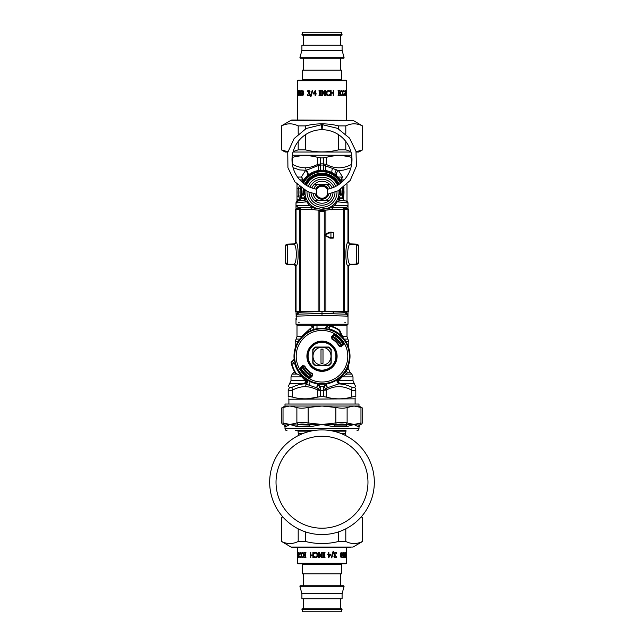 <?xml version="1.0" encoding="UTF-8"?>
<svg xmlns="http://www.w3.org/2000/svg" width="644" height="644" viewBox="0 0 644 644"><rect width="100%" height="100%" fill="white"/><g stroke="black" fill="none" stroke-linecap="round" stroke-linejoin="round"><path stroke-width="0.97" d="M299.259 322.233L298.47 322.233M344.741 322.233L345.53 322.233M296.28 319.488L295.999 311.237M297.496 314.224L295.999 316.164L299.001 312.292L322 311.454L322 315.327L295.999 316.164L297.496 314.224L322 313.387L333.697 313.789L333.029 311.857L322 311.454M322 315.327L348.002 316.164L346.504 314.224L348.002 316.164A1.996 1.996 0 0 0 346.504 314.224L344.999 312.292L333.029 311.857M346.247 209.219L346.247 208.286L348.002 208.286L348.002 205.299A1.996 1.996 0 0 1 346.07 207.296L329.326 207.883A1.996 1.578 -92 0 0 328.448 208.262L329.881 208.994A4.001 1.441 -118.6 0 0 330.082 209.719M329.881 208.994L331.7 209.767L332.554 207.771L330.903 207.827M333.906 204.365L334.405 205.734L337.255 201.781L348.002 202.997L348.002 205.299L334.405 205.734L329.012 207.859A1.996 1.715 67.8 0 0 328.424 207.972L328.448 208.262M330.622 207.376A1.996 0.491 61.4 0 0 330.147 207.151L331.547 206.297M329.181 207.642L328.673 207.867M331.757 206.152L333.664 204.599M333.954 204.317L336.699 200.775L337.255 201.781L339.782 200.22A1.996 1.996 97 0 1 338.132 197.603L338.889 198.296L342.833 198.827M305.055 190.849L304.515 190.35L303.888 190.793L303.888 193.401L305.055 190.849A1.996 0.636 4.7 0 1 304.572 191.212L304.515 190.35A17.589 17.589 0 0 1 304.548 190.052M305.626 196.806A4.001 1.393 -15.6 0 1 305.014 197.885A19.207 13.162 94 0 0 305.111 198.296L303.743 200.276L304.218 200.22A1.996 1.996 147.6 0 0 305.868 197.603L305.602 196.726M305.433 196.05L305.103 194.134M305.095 193.997L304.998 192.226A4.001 3.743 -0 0 1 303.622 195.06L304.572 191.212M298.027 200.984L299.243 200.831L300.998 198.843L305.111 198.296L305.884 197.644M306.351 198.859L306.955 200.147M297.753 201.017L295.999 202.997L297.753 201.017L304.218 200.22L306.745 201.781L307.309 200.775L310.046 204.317L309.595 205.734L314.675 207.883A1.996 1.578 -88 0 1 315.552 208.262L315.576 207.972A1.996 1.715 112.2 0 0 314.988 207.859M310.191 204.462L310.923 205.13M312.831 206.547L315.262 207.835M328.424 207.972L321.251 209.211M320.736 209.179L315.971 208.125M337.689 198.771L336.699 200.775M338.374 196.806L338.132 197.603A1.996 1.996 0 0 0 339.782 200.22L340.257 200.276L338.889 198.296A19.215 13.17 -94 0 0 338.986 197.885L343.002 197.885L341.827 195.06L340.378 195.06L338.986 197.885A4.001 1.393 -164.4 0 1 338.374 196.806L338.454 196.517M338.945 190.89A4.001 3.985 175.5 0 0 340.113 193.401L340.378 195.06A4.001 3.743 180 0 1 339.002 192.226L339.002 192.306M338.929 193.82L338.623 195.784M341.819 195.06L340.113 193.401L339.428 191.212A1.996 0.636 -4.7 0 1 338.945 190.849L339.485 190.35A17.589 17.589 0 0 0 339.452 190.052M306.745 201.781L309.595 205.734L295.999 205.299L295.999 202.997A1.996 1.996 0 0 1 297.705 201.017A1.996 1.996 0 0 0 295.999 202.997L306.745 201.781M295.999 209.219L295.999 208.286L297.753 208.286L297.931 207.296L295.999 205.299L297.931 207.296L314.675 207.883M294.34 264.434L294.686 264.652A1.996 1.996 0 0 0 294.067 264.531L294.686 264.66A1.996 1.996 0 0 0 294.067 264.531L294.686 264.652M295.999 313.177L297.753 313.177L297.753 311.245M296.763 314.594L296.312 315.093M297.85 314.103L297.753 313.177L298.808 313.137M311.446 207.771L312.3 209.767L315.552 208.262M318.651 210.371L325.349 210.371A39.002 39.002 0 0 0 318.651 210.371M346.15 314.103L346.247 313.177L345.192 313.137M339.428 191.212L339.485 190.35L340.113 190.793L340.113 193.401L338.945 190.849M305.055 190.89A4.001 3.985 4.5 0 1 303.888 193.401L302.181 195.06M285.582 263.138L285.397 262.309L287.329 264.298L286.652 264.088M285.397 262.341L285.397 246.217A1.996 1.996 -0 0 1 287.401 244.213L293.962 244.229A1.996 1.996 91.6 0 0 295.958 242.233L293.439 244.213M285.582 245.324L285.397 246.153L287.329 244.165L286.266 244.511M285.461 245.654L285.397 246.145M294.622 243.834A1.996 1.996 0 0 1 294.067 243.931L287.321 244.165L294.622 243.834A1.996 1.996 0 0 1 294.067 243.931L294.308 244.02M295.999 208.286L295.999 205.299M303.888 190.793L303.63 193.643M300.998 198.843L300.998 197.885L305.014 197.885L303.622 195.06L302.173 195.06L302.535 194.697M303.743 200.276L302.197 200.469M301.972 198.714L303.413 198.521M304.218 200.22A1.996 1.996 83 0 0 305.868 197.603M341.457 194.641A4.001 3.961 1.4 0 1 340.998 192.693A18.998 18.998 0 0 1 340.974 193.216A18.998 18.998 0 0 0 340.998 192.693L340.765 189.256A18.998 18.998 0 0 1 340.958 190.898A18.998 18.998 0 0 0 340.765 189.256A18.998 18.998 0 0 1 340.998 192.693L340.37 191.002L340.37 193.643M340.225 189.594A18.418 18.418 0 0 1 340.37 191.002L340.113 190.793M343.236 208.39L346.247 208.286L346.07 207.296A1.996 1.996 0 0 0 348.002 205.299A1.996 1.996 0 0 1 346.07 207.296M340.257 200.276L341.803 200.469M339.782 200.22L346.247 201.017L348.002 202.997A1.996 1.996 0 0 0 346.295 201.017A1.996 1.996 0 0 1 348.002 202.997L346.247 201.017M348.002 208.286L348.002 209.219M349.418 244.132L357.734 244.511M349.378 243.826L356.679 244.165L358.603 246.233A1.996 1.996 180 0 0 356.599 244.229L356.599 264.233A1.996 1.996 180 0 0 358.603 262.229L358.603 246.233A1.996 1.996 180 0 0 356.599 244.229L350.038 244.229L348.042 242.233A12.035 0.628 90 0 0 347.961 242.321C345.16 243.464 345.16 265.038 347.961 266.141A12.035 0.628 90 0 0 348.042 266.23L350.328 264.233M358.418 245.324L358.603 246.217A1.996 1.996 180 0 0 356.599 244.213L356.599 244.229M358.418 263.138L358.603 262.309L356.679 264.298L349.314 264.652A1.996 1.996 0 0 1 349.934 264.531L357.734 263.951M349.314 264.652A1.996 1.996 0 0 1 349.934 264.531L349.66 264.434M348.002 311.237L348.002 313.177L346.247 313.177L346.247 311.245M348.002 324.23L347.003 325.236L296.997 325.236L295.999 324.23L348.002 324.23L348.002 313.177M287.321 264.298L286.266 263.951M285.461 262.808L285.783 262.245M287.329 264.298L294.067 264.531L287.329 264.298M303.775 189.594A18.418 18.418 0 0 0 303.63 191.002L303.115 192.226A4.001 3.526 -137.6 0 1 302.374 194.858M303.115 192.226L303.002 192.693A4.001 3.961 178.6 0 1 302.543 194.641M340.885 192.226A4.001 3.526 -42.4 0 0 341.626 194.858M345.973 200.984L344.757 200.831L343.002 198.843L343.002 197.885M358.603 246.121L358.539 245.654M358.603 262.341L358.539 262.808M303.002 192.693A18.998 18.998 0 0 1 303.235 189.256L303.002 192.693A18.998 18.998 0 0 0 303.042 193.546A18.998 18.998 0 0 1 303.002 192.693L302.543 194.689M304.749 184.256A18.998 18.998 0 0 1 339.251 184.256L332.24 176.223L322 173.228L311.76 176.223L304.749 184.256M300.998 198.787A22.001 22.001 0 0 1 300.547 187.364L300.523 187.476M302.334 182.373A22.001 22.001 0 0 1 341.666 182.373M343.952 190.809L343.453 187.364A22.001 22.001 0 0 1 343.002 198.787M343.333 197.611L343.445 197.136M342.479 181.64L341.731 179.885A4.001 2.085 151.7 0 0 341.36 181.785L341.231 181.552M340.837 180.867L338.977 178.243M349.451 168.301L343.703 170.056L338.527 170.596A4.001 3.099 133.7 0 0 337.198 176.319L332.546 172.922L329.704 171.618M327.691 170.982L323.401 170.209L319.835 170.338M318.635 170.491L315.729 171.143M311.777 172.753L305.787 177.358M305.055 178.203L302.64 181.785A4.001 3.59 28.3 0 0 301.352 177.06L305.473 170.604A4.001 3.099 46.3 0 1 306.802 176.319L307.373 175.796A4.001 2.874 48.3 0 0 306.206 170.29L299.605 169.911L293.076 167.665M299.999 192.443L299.999 192.443A21.904 21.799 -90 0 0 300.305 195.865L300.329 196.018M300.193 195.148L300.265 195.631M300.378 196.291L300.925 198.529M299.219 186.285L298.502 188.265L300.305 188.595A21.904 21.799 -90 0 0 299.999 192.041M330.219 188.563A9 9 0 0 0 326.122 184.232L314.449 184.232A10.996 10.996 0 0 0 311.865 187.951M311.02 192.95A10.996 10.996 0 0 0 329.551 200.228A10.996 10.996 0 0 0 332.98 192.95M329.551 200.228L314.449 200.228M332.135 187.951A10.996 10.996 0 0 0 314.449 184.232M326.122 184.232L329.551 184.232M322.588 209.219A17.002 17.002 0 0 0 338.897 190.366A17.002 17.002 0 0 1 322.588 209.219A17.002 17.002 0 0 1 305.103 190.366A17.002 17.002 0 0 0 322.588 209.219M337.553 185.367A17.002 17.002 0 0 0 306.447 185.367A17.002 17.002 0 0 1 337.553 185.367M331 356.237A9 9 0 0 1 322 365.237L315.673 365.237A10.996 10.996 0 0 1 313 362.556L313 356.237A9 9 0 0 1 322 347.237A9 9 0 0 1 331 356.237L331 362.556A10.996 10.996 0 0 1 328.327 365.237L322 365.237A9 9 0 0 1 313 356.237L313 349.909A10.996 10.996 0 0 1 315.673 347.237L328.327 347.237A10.996 10.996 0 0 1 331 349.909L331 356.237M322.998 363.321L322.998 349.145L321.002 349.145L321.002 363.321L322.998 363.321M295.564 373.359A31.5 31.5 0 0 1 291.265 363.16A0.998 0.741 -12.7 0 1 291.587 362.435L294.179 359.223L292.167 361.437L294.791 363.844L291.909 363.812A31.033 31.033 0 0 0 295.958 373.109A1.996 1.071 -65 0 0 296.393 374.084A1.996 1.996 0 0 1 295.564 373.359L301.778 375.975L302.117 375.645L304.065 377.738A27.998 27.998 0 0 0 343.502 338.301L343.767 338.889A1.996 1.988 -25 0 1 343.518 338.486L341.739 336.015A28.256 28.256 0 0 0 329.615 329.02L329.487 329.47L324.987 328.416L328.207 325.824A0.998 0.741 -77.3 0 1 328.923 325.502L329.575 326.138L329.615 329.02L327.2 326.428L328.923 325.502A31.5 31.5 0 0 1 339.13 329.792L338.873 330.187A1.996 1.071 155 0 1 339.855 330.63A1.996 1.996 0 0 0 339.13 329.792M328.207 325.824L329.575 326.138A31.033 31.033 0 0 1 338.873 330.187L341.739 336.015L341.409 336.353L343.767 338.889M343.115 343.606A24.601 24.601 0 0 0 343.027 343.461A24.601 24.601 0 0 0 342.737 342.994M341.264 346.375L339.686 346.166L341.264 346.375L342.045 344.951A720.934 25.156 -45 0 0 342.761 344.186L342.689 342.922A24.601 24.601 0 0 0 334.791 335.218M339.686 346.166A20.35 20.35 0 0 0 332.071 338.551L331.708 336.997L333.962 334.743L334.043 335.476A720.934 25.156 -45 0 0 333.278 336.192A16732.633 583.955 -45 0 0 332.9 335.983L331.853 336.973L331.427 336.707L333.681 334.461L335.395 334.252A25.744 25.744 0 0 1 343.985 342.841L343.638 343.051A25.341 25.341 0 0 0 335.186 334.59L335.315 335.548L334.775 335.21A24.601 24.601 0 0 0 334.63 335.122M309.957 376.99L308.685 376.917L308.605 378.213A25.744 25.744 0 0 1 300.015 369.632L300.362 369.423A25.341 25.341 0 0 0 308.814 377.875L310.038 377.73L309.957 376.99A720.934 25.156 135 0 0 310.722 376.281A16732.633 583.955 135 0 0 311.1 376.49L312.099 375.541A21.703 21.703 0 0 1 302.688 366.138L301.956 367.515A720.934 25.156 135 0 0 301.239 368.279L301.312 369.551A24.601 24.601 0 0 0 301.312 369.551A24.601 24.601 0 0 0 309.209 377.247M292.191 361.437L292.135 361.437A0.998 0.998 0 0 0 291.16 362.636A31.5 31.5 0 0 0 291.265 363.16L292.135 361.437A0.998 0.998 0 0 0 291.16 362.636A31.5 31.5 0 0 0 291.265 363.16L291.909 363.812L291.587 362.435M328.899 347.036L315.101 347.036A11.503 11.503 0 0 0 312.799 349.33L312.799 363.136A11.503 11.503 0 0 0 315.101 365.438L328.899 365.438A11.503 11.503 0 0 0 331.201 363.136L331.201 349.33A11.503 11.503 0 0 0 328.899 347.036M334.727 349.281A14.498 14.498 0 0 0 309.619 348.686A14.498 14.498 0 0 0 321.654 370.727A14.498 14.498 0 0 0 334.727 349.281A14.498 14.498 0 0 0 309.619 348.686A14.498 14.498 0 0 0 321.654 370.727A14.498 14.498 0 0 0 334.727 349.281M294.155 359.223A27.998 27.998 0 0 1 324.987 328.392L327.2 326.371A0.998 0.998 0 0 1 328.4 325.389L328.4 325.389A31.5 31.5 0 0 1 328.923 325.502A31.5 31.5 0 0 0 328.4 325.389A0.998 0.998 0 0 0 327.2 326.371L328.4 325.389M294.179 359.223L295.242 363.723L294.791 363.844A28.256 28.256 0 0 0 301.778 375.975L304.25 377.754A1.996 1.988 -65 0 1 304.652 377.996M300.007 375.774L303.622 377.456A2.021 2.021 32.1 0 1 304.065 377.738M343.518 338.486L339.855 330.63M343.502 338.301A2.021 2.021 57.9 0 1 343.22 337.858M334.043 335.476L334.775 335.21M302.688 366.138L300.507 368.191L300.362 369.423L301.312 369.551M312.099 375.541L312.268 373.544A19.859 19.859 0 0 1 304.684 365.961L304.338 366.162A20.262 20.262 0 0 0 312.074 373.898L312.573 375.758L312.268 373.544M302.736 366.09L304.314 366.299L302.479 365.655L300.225 367.909L301.239 368.279M304.314 366.299A20.35 20.35 0 0 0 311.929 373.923M312.573 375.758L310.319 378.012L312.147 375.492M342.761 344.186L343.775 344.556L341.24 346.528L343.494 344.274L343.638 343.051L342.689 342.922M331.853 336.973L332.071 338.551M341.521 346.81L339.662 346.311A20.262 20.262 0 0 0 331.926 338.575L331.427 336.707M332.151 326.411L333.97 325.236M343.598 200.268L343.977 186.953M311.342 376.281A22.701 22.701 0 0 1 301.956 366.887M332.658 336.192A22.701 22.701 0 0 1 342.045 345.578M341.312 346.327A21.703 21.703 0 0 0 331.902 336.925M309.78 377.118A24.198 24.198 0 0 1 301.11 368.457M334.22 335.347A24.198 24.198 0 0 1 342.89 344.017M348.798 364.343L348.798 369.374L349.974 372.208L347.301 372.208A4.001 3.8 25.3 0 1 346.11 370.477M346.303 370.139A4.001 3.614 90 0 0 347.301 372.208L346.569 374.059L342.238 376.893L353.001 376.893L353.001 380.58L354.176 383.405L339.348 383.405A4.001 3.107 52.2 0 1 337.4 379.622M341.795 376.04L342.238 376.893L338.712 380.58A4.001 1.803 52.2 0 1 338.124 379.123M342.447 384.186L338.8 383.864L327.353 387.769L324.978 384.709M324.616 385.579L324.512 385.716C324.021 386.513 324.487 387.672 325.912 389.193L327.353 387.769L326.202 383.446M325.26 384.041L324.995 384.5A1.996 1.996 0 0 1 323.401 386.36L323.401 396.551A65.39 65.39 0 0 1 320.599 396.551L320.599 390.546L317.701 390.055A4.001 1.835 -63.1 0 1 318.088 389.193L316.655 387.769L317.798 383.446M341.36 181.785A4.001 3.59 151.7 0 1 342.648 177.06L338.527 170.604L323.401 165.122L323.401 163.922L326.299 164.405C334.695 168.945 343.099 168.945 351.503 164.405A4.001 1.835 -116.9 0 1 351.592 164.647M296.997 184.208L296.997 200.405L299.854 200.654M310.022 381.546A4.001 2.31 -61.4 0 1 308.806 385.096L316.647 387.769L319.022 384.685L318.74 384.041M323.401 173.872L323.401 173.284M353.001 380.58L338.712 380.58A4.001 2.157 90 0 0 339.348 383.405A39.3 15.166 170.7 0 1 338.8 383.864C342.809 383.88 347.156 384.999 351.849 387.229L354.345 387.229C354.723 382.689 354.723 382.689 354.345 387.229A4.001 3.663 180 0 1 355.802 390.055C355.705 390.771 354.272 390.771 351.503 390.055A4.001 1.835 -63.1 0 0 351.849 387.229M326.395 170.676A4.001 1.691 101.5 0 1 325.743 165.58A4.001 1.835 -63.1 0 0 326.299 164.405L326.299 157.361L323.401 157.836L323.401 170.209L320.599 170.209L320.599 157.909L323.401 157.909M336.852 379.976A4.001 3.043 -126.4 0 0 338.8 383.864M345.136 372.007L346.569 374.059L351.825 374.059L346.569 374.059M319.062 384.895L318.933 384.066A1.996 1.996 0 0 1 319.005 384.5L319.005 384.5A1.996 1.996 0 0 0 320.599 386.36L320.599 390.546L326.299 390.055A4.001 1.835 -116.9 0 0 325.912 389.193L323.401 390.425M319.424 385.635L319.488 385.716C319.979 386.513 319.513 387.672 318.088 389.193L320.599 390.425M324.978 384.685L324.995 384.5A1.996 1.996 0 0 1 325.067 384.066L324.995 384.5L325.067 384.066M329.833 325.236L330.187 325.816M326.999 326.186L327.241 325.236A1.996 1.996 0 0 0 326.999 326.186L326.999 326.122M317.605 170.676A4.001 1.691 78.5 0 0 318.257 165.58L306.206 170.29A4.001 1.996 -91.6 0 1 305.707 167.762C309.305 167.73 313.306 166.611 317.701 164.405L320.599 163.922L320.599 165.122L318.257 165.58A4.001 1.835 -116.9 0 1 317.701 164.405L317.701 157.361C309.305 155.067 300.901 155.067 292.497 157.361L292.086 157.466M296.997 184.667L297.439 184.651M300.354 200.316L300.128 199.906L300.651 199.978M296.997 199.793L300.128 199.906L298.502 196.195L300.305 195.865M308.806 385.096L305.2 383.864A39.284 15.158 -170.7 0 1 304.652 383.405A4.001 3.107 127.8 0 0 306.6 379.622M355.802 390.055C355.802 385.523 355.802 385.523 355.802 390.055L355.802 397.098L355.802 390.055M354.176 383.405L355.802 386.827M323.401 396.632L326.299 397.098L323.401 396.551A65.39 65.39 180 0 1 320.599 396.551L317.701 397.098C309.305 399.401 300.901 399.401 292.497 397.098C289.736 396.406 288.311 396.406 288.198 397.098L288.198 390.055L288.198 397.098C288.198 399.401 288.198 399.401 288.198 397.098C288.198 399.401 288.198 399.401 288.198 397.098M292.497 397.098L292.497 390.055C289.728 390.771 288.295 390.771 288.198 390.055C288.198 385.523 288.198 385.523 288.198 390.055L289.655 387.229C289.277 382.689 289.277 382.689 289.655 387.229L292.151 387.229C296.844 384.999 301.191 383.88 305.2 383.864A4.001 3.043 -53.6 0 0 307.148 379.976M288.898 404.038L288.898 399.232L355.802 398.829M351.64 164.373L351.503 157.361C343.099 155.043 334.695 155.043 326.299 157.361L323.401 157.836M320.599 157.909L317.629 157.345M292.336 155.228L351.664 155.228M317.001 326.186L316.961 328.69A1.996 1.996 0 0 0 317.001 328.295L317.001 326.186A1.996 1.996 0 0 0 316.759 325.236L317.001 326.13M323.401 386.513L320.599 386.513M314.192 329.342L313.234 327.16L310.014 328.746L301.561 336.579A4.001 2.689 -140.3 0 1 301.69 336.957M314.167 325.236L313.234 327.16L310.014 325.22M301.907 376.659L300.128 375.83M305.876 379.123L305.288 380.58L301.762 376.893L290.999 376.893L292.175 374.059L296.345 374.059M307.904 380.427A4.001 2.785 -55.8 0 1 306.198 384.202A4.001 1.996 -88.4 0 0 305.707 386.698C301.746 386.513 297.343 387.632 292.497 390.055A4.001 1.835 -116.9 0 1 292.151 387.229M351.503 397.098L351.503 390.055C343.099 385.523 334.703 385.523 326.299 390.055L326.299 397.098C334.695 399.425 343.099 399.425 351.503 397.098C354.264 396.406 355.689 396.406 355.802 397.098C355.802 399.401 355.802 399.401 355.802 397.098C355.802 399.401 355.802 399.401 355.802 397.098M317.532 397.147L307.607 398.757M320.599 396.632L317.701 397.098L317.701 390.055C313.306 387.857 309.305 386.738 305.707 386.698M351.914 157.466L351.503 157.361M300.37 155.888L304.427 155.639M320.599 157.836L317.701 157.361M302.64 181.785A4.001 2.085 28.3 0 0 302.269 179.885L301.521 181.64M320.599 173.872L320.599 173.284M313.966 209.727L295.443 209.219L295.443 242.216M330.01 209.727L348.557 209.219L332.908 209.26L325.574 210.161L324.246 211.127A38.197 38.197 180 0 0 324.246 211.119L324.246 211.127A4.999 4.999 -0 0 1 319.754 211.119L319.754 211.119A38.197 38.197 180 0 0 319.738 211.127L319.73 311.269L348.557 311.221L348.557 266.214M295.958 266.23A12.035 0.628 -90 0 0 296.039 266.141L294.034 264.161A10.038 0.628 -90 0 1 293.962 264.233L287.401 264.233L293.962 264.233A1.996 1.996 -88.4 0 1 295.958 266.23L293.672 264.233M315.834 209.944L311.092 209.268L295.443 209.219M328.174 209.944L325.574 210.161L324.27 211.127L319.73 211.127L318.426 210.161L315.995 209.968M318.426 210.161L319.754 211.127M294.034 264.161C297.061 263.235 297.061 245.259 294.034 244.309A10.038 0.628 -90 0 0 293.962 244.229L287.401 244.213M299.484 209.252L299.484 311.253L296.039 311.237L296.039 266.141C298.84 265.038 298.84 243.464 296.039 242.321A12.035 0.628 -90 0 0 295.958 242.233M348.042 266.23L350.038 264.233A10.038 0.628 90 0 1 349.966 264.161C346.939 263.235 346.939 245.259 349.966 244.309L347.961 242.321L347.961 209.236M287.401 244.229A1.996 1.996 -0 0 0 285.397 246.233L285.397 262.229A1.996 1.996 -0 0 0 287.401 264.233A1.996 1.996 -0 0 1 285.397 262.229C286.242 264.072 286.91 264.74 287.401 264.233L287.401 244.229A1.996 1.996 -0 0 0 285.397 246.233L285.397 246.217M299.484 311.253L319.73 311.269M295.443 266.214L295.443 311.221L296.039 311.237M348.557 209.219L348.557 242.216L350.561 244.213L350.038 244.229A10.038 0.628 90 0 0 349.966 244.309M330.96 232.548L331.362 232.146L330.332 232.154L330.187 232.556L330.96 232.548L331.346 232.154L330.332 232.154L328.327 232.693L330.243 232.154L330.388 232.556L324.761 235.157L330.388 237.757M328.537 233.039L324.657 234.81L324.657 235.503L324.657 234.81L328.327 232.693L330.243 232.154L333.359 232.556L331.362 232.146M325.574 210.161L328.013 209.96M350.561 244.213L356.599 244.213M358.603 251.152L358.603 260.635M330.863 232.154L333.359 232.548L333.359 237.749L330.936 237.757L330.936 232.556L330.388 232.556M332.964 238.151L333.359 237.749C332.417 238.264 334.663 238.159 330.863 238.159L332.964 238.151M328.327 237.62L330.332 238.159L324.657 235.503L328.537 237.274M316.486 194.279L307.381 191.518L294.896 181.858L287.924 167.698L287.763 152.443L294.107 138.573L306.23 128.47L321.565 124.719L321.871 129.71A30.002 30.002 0 0 0 316.784 189.256L316.711 195.06A5.997 5.997 0 0 0 327.289 195.06L327.651 194.255A5.997 5.997 0 0 1 327.289 195.06L327.289 189.4A5.997 5.997 0 0 0 316.711 189.4M327.289 189.4L327.216 189.256A30.002 30.002 0 0 0 322.129 129.71L322.435 124.719L337.512 128.333L349.539 138.114L355.987 151.34L356.422 166.047L350.135 180.529L338.132 190.777L327.514 194.279M316.349 194.255L316.711 195.06A5.997 5.997 0 0 1 316.349 194.255A5.997 5.997 0 0 0 316.711 195.06M318.643 186.084A7.003 7.003 0 0 0 315.761 189.062A7.003 7.003 0 0 1 328.239 189.062A7.003 7.003 0 0 0 318.643 186.084M315.246 194.053A7.003 7.003 0 0 0 328.754 194.053A7.003 7.003 0 0 1 315.246 194.053M319.126 186.961A5.997 5.997 0 0 0 316.8 189.231A5.997 5.997 0 0 1 327.2 189.231A5.997 5.997 0 0 0 319.126 186.961M316.8 195.229A5.997 5.997 0 0 0 321.235 198.183A5.997 5.997 0 0 1 316.8 195.229M291.048 547.062A2.029 2.029 0 0 0 292.062 547.336L352.952 547.062L291.048 547.062L281.573 541.467C287.111 544.22 292.658 544.22 298.196 541.467L305.377 541.467C316.462 544.22 327.538 544.22 338.623 541.467L345.804 541.467C351.342 544.22 356.889 544.22 362.427 541.467L362.644 517.526L361.147 516.963M350.956 547.336L293.044 547.336M282.684 516.762L281.356 517.526L281.573 541.467M282.853 516.963L281.573 517.526M338.623 541.467L338.623 531.847M345.804 528.837L345.804 541.467M305.377 531.847L305.377 541.467M298.196 541.467L298.196 528.837M362.427 541.467L362.427 517.526M291.048 120.307L352.952 120.307L292.062 120.034A2.029 2.029 0 0 0 291.048 120.307L281.356 125.902L281.356 149.843L287.908 151.775M352.952 120.307L362.427 125.902C356.889 123.149 351.342 123.149 345.804 125.902L338.623 125.902C327.538 123.149 316.462 123.149 305.377 125.902L298.196 125.902C292.658 123.149 287.111 123.149 281.573 125.902L281.356 125.902M356.092 151.775L362.644 149.843L358.829 152.04L356.148 152.04M351.004 152.04L292.996 152.04M287.852 152.04L285.171 152.04L281.356 149.843M293.125 151.565L298.196 149.843L305.377 149.843C316.462 152.596 327.538 152.596 338.623 149.843L345.804 149.843L350.875 151.565M281.573 125.902L281.573 149.843M298.196 149.843L298.196 141.455M298.196 134.057L298.196 125.902M305.377 125.902L305.377 128.913M305.377 134.741L305.377 149.843M362.427 149.843L362.427 125.902M345.804 125.902L345.804 134.057M345.804 141.455L345.804 149.843M338.623 149.843L338.623 134.741M338.623 128.913L338.623 125.902M333.351 431.158L345.997 431.158L345.498 433.34L340.62 433.34M298.502 435.489L298.003 431.158L310.649 431.158M322 429.91A52.325 52.325 0 0 0 269.675 482.235A52.325 52.325 0 0 0 322 534.56A52.325 52.325 0 0 0 374.325 482.235A52.325 52.325 0 0 0 322 429.91M295.234 430.635L298.003 430.635L298.003 431.158M283.03 407.483L283.03 422.955C280.72 422.134 280.72 422.134 283.03 422.955L283.771 424.686L284.704 425.056L289.953 424.485L297.029 425.056L297.689 426.787L289.953 424.485L296.884 422.955C299.484 422.134 303.235 422.134 308.146 422.955L307.776 424.686C303.533 423.865 300.273 423.865 297.995 424.686L296.884 422.955L296.884 407.483L289.953 406.034A64.11 32.055 -90 0 0 289.518 406.042L285.002 406.034L285.002 404.038L358.998 404.038L358.998 406.034L289.526 406.034L283.03 407.483C280.72 408.409 280.72 408.409 283.03 407.483L283.006 422.947M296.884 407.483C299.484 408.409 303.235 408.409 308.146 407.483L308.146 422.955L322 424.485L309.997 426.787L297.689 426.787M307.776 424.686L322 424.485L335.854 422.955L335.854 407.483C340.765 408.409 344.516 408.409 347.116 407.483L347.116 422.955L346.005 424.686C343.727 423.865 340.467 423.865 336.224 424.686L335.854 422.955C340.765 422.134 344.516 422.134 347.116 422.955L354.047 424.485A50.208 15.045 49 0 0 354.498 424.621L359.296 425.056L360.229 424.686L360.97 422.955C363.28 422.134 363.28 422.134 360.97 422.955L360.97 407.483C363.28 408.409 363.28 408.409 360.97 407.483L354.047 406.034L347.116 407.483M335.854 407.483L322 406.034L308.146 407.483M360.229 424.686C362.194 423.865 362.194 423.865 360.229 424.686L360.793 424.452M283.771 424.686C281.806 423.865 281.806 423.865 283.771 424.686C281.806 423.865 281.806 423.865 283.771 424.686M309.997 426.787A1.996 0.652 -90 0 0 309.675 425.056L297.995 424.686M358.998 406.034L362.717 408.175L362.717 422.335L361.711 424.066L359.296 425.056L358.314 426.787L354.474 424.766A34.092 1.554 -142.2 0 1 354.047 424.485L346.311 426.787L334.003 426.787L322 424.485L336.224 424.686M346.005 424.686L354.047 424.485L360.97 422.955M288.053 425.724L288.56 425.41M285.002 406.034L281.283 408.175L281.283 422.335L282.289 424.066L284.704 425.056A1.996 1.964 -90 0 1 285.686 426.787L285.002 426.787L285.002 428.638C285.356 430.015 286.025 430.675 286.999 430.635M283.03 422.955L289.953 424.485L285.686 426.787M346.311 426.787A1.996 1.312 -90 0 1 346.971 425.056L334.325 425.056L334.003 426.787M345.997 431.158L345.997 430.635L330.678 430.635L344.999 430.635M312.533 430.635L298.003 430.635M346.15 95.304L346.206 92.945M344.886 93.139L344.886 93.758M345.128 93.139L345.128 93.758L344.451 93.758L344.451 93.139L345.128 93.139M342.045 94.797L341.135 95.763M341.336 91.078L340.443 91.601L340.451 94.676L341.336 95.183L342.23 94.523L342.254 95.328L341.336 95.763L340.298 95.095L339.871 93.139L340.29 91.207L341.344 90.506L342.254 90.933L342.254 91.746L341.336 91.078L340.636 91.601L340.338 93.139L341.336 95.183M341.143 90.506L342.045 91.48M333.697 90.595L333.697 95.674M331.008 90.595L331.008 92.583L333.23 92.583L333.23 90.595L333.825 90.595L333.825 95.674L333.23 95.674L333.23 93.187L331.105 93.187L331.105 95.674L330.477 95.674L330.477 90.595L331.105 90.595L331.105 92.583M331.105 93.187L331.008 95.674M325.381 90.595L325.381 95.674M322.749 90.595L324.761 94.62L324.793 90.595L325.421 90.595L325.421 95.674L324.665 95.674L322.427 91.295L322.427 95.674L321.791 95.674L321.799 90.595L322.757 90.595L324.793 94.62M322.427 91.295L322.419 95.674M321.791 95.674L321.791 90.595M310.537 96.777L312.292 90.369M312.195 90.369L312.726 90.369L310.923 96.777L310.416 96.777L312.195 90.369M298.14 91.754L298.317 90.579M298.14 95.674L298.14 95.159M298.381 95.159L297.89 95.674L298.067 90.579L298.381 95.159M297.778 90.595L297.617 95.674L297.778 90.595M297.617 95.674L297.617 120.034M299.122 93.275L299.685 93.002L299.098 91.046L298.905 93.098L299.452 93.002L299.323 91.335M299.557 91.335L299.098 91.046M299.307 93.839L298.84 92.245M298.929 95.183L299.685 93.485L298.752 93.541L298.736 90.965L299.098 90.49L299.508 90.949L299.726 92.833L299.508 94.966L298.719 95.706L299.452 93.485M299.138 95.771L298.961 95.183M298.921 91.215L299.331 90.49M300.74 95.223L301.247 93.171L300.273 93.275L300.74 95.223L301.03 93.171M301.247 93.171L300.7 92.994M301.537 91.223L300.99 91.086L300.273 92.784L300.998 92.43M300.957 95.779L300.201 93.444L300.442 91.319L301.255 90.498M300.273 92.784L301.279 92.728L301.32 95.304L300.74 95.779L300.217 95.32L299.967 93.444L300.209 91.319L301.038 90.498L300.99 91.086M302.825 95.215L303.485 94.684L303.606 93.13L303.485 91.585L302.825 91.054L302.366 91.593L302.358 94.668L302.825 95.215L303.292 94.684L302.825 91.054M303.018 95.779L302.068 93.139L303.018 90.49M302.825 90.49L303.863 93.13L302.825 95.779L301.859 93.139L302.825 90.49M308.581 92.639L309.587 91.786L309.362 91.231L307.687 91.52L307.655 90.796L309.659 90.772L310.054 91.714L309.241 92.897L310.142 94.169L309.748 95.312L307.542 95.465L307.542 94.749L308.645 95.191L309.539 94.121L309.281 93.38L308.387 93.203L309.458 91.786L308.701 91.078M308.532 93.203L308.532 92.639M308.645 95.191L309.667 94.121L308.629 93.203M308.822 95.779L307.695 95.465L307.695 94.837M307.808 91.424L307.808 90.796L308.887 90.49M315.149 91.4L315.222 93.38L315.149 91.4L313.531 93.38L315.149 93.38M313.121 93.927L315.254 90.595M315.222 95.674L315.222 93.927L313.032 93.927L315.182 90.595L315.785 90.595L315.785 93.38L316.373 93.927L315.785 93.927L315.785 95.674L315.149 95.674L315.149 93.927M319.03 91.11L319.03 90.595M319.641 95.159L319.666 91.11L318.997 91.11L318.997 90.595L320.962 90.595L320.962 91.11L320.31 91.11L320.31 95.159L320.962 95.159L320.962 95.674L318.997 95.674L319.641 95.159L319.641 91.11M319.03 95.674L319.03 95.159M329.8 94.555L329.8 95.328L328.303 95.763M328.376 91.078L327.233 91.601L326.79 93.139L327.249 94.676L328.376 95.183L329.881 94.523L329.881 95.328L328.368 95.763L326.774 95.095L326.154 93.139L326.774 91.207L328.384 90.506L329.881 90.933L329.881 91.746L328.376 91.078L327.289 91.601L326.838 93.139L327.305 94.676L328.376 95.183M328.311 90.506L329.8 90.933L329.8 91.714M339.308 95.159L339.308 95.674M339.034 91.11L338.857 95.159L339.493 95.674L338.068 95.674L338.543 95.159L338.543 91.11L338.068 90.595L339.493 90.595L339.034 91.11L339.034 95.159M339.308 90.595L339.308 91.11M344.049 94.91L343.365 95.763M343.598 91.078L342.833 91.601L342.841 94.676L343.598 95.183L344.282 94.523L344.282 95.328L343.59 95.763L342.785 95.095L342.447 93.139L342.785 91.207L343.598 90.506L344.282 90.933L344.282 91.746L343.598 91.078L343.051 91.601L342.817 93.139L343.598 95.183M343.373 90.506L344.049 91.359M345.828 95.07L345.828 95.674M345.804 92.583L345.804 93.187M345.828 90.595L345.828 91.198M346.078 95.674L345.377 95.674L345.377 90.595L346.078 90.595L345.562 91.198L345.562 92.583L346.053 92.583L345.562 95.07L346.078 95.674M345.876 80.21L298.124 80.21L297.617 80.717L346.383 80.717A0.507 0.507 0 0 0 345.876 80.21M342.117 80.21A0.507 0.507 0 0 1 341.61 79.703L302.39 79.703L301.883 80.21M302.39 79.703L302.39 70.196L341.61 70.196L341.61 79.703M303.252 58.21L343.695 58.21L300.305 58.21L303.252 58.21L303.252 70.196M344.081 57.702L342.093 50.264L301.907 50.264L299.919 57.702L344.081 57.702A0.403 0.403 0 0 1 343.695 58.21M301.907 50.264L301.907 45.257L342.093 45.257L342.093 50.264M303.252 45.257L303.252 35.251L341.682 35.251L340.748 35.251L340.748 45.257M342.077 34.736L341.401 32.2L302.599 32.2L301.923 34.736L342.077 34.736A0.403 0.403 0 0 1 341.682 35.251M297.85 552.866L297.794 555.225M299.114 555.023L299.114 554.404M298.872 555.023L298.872 554.404L299.549 554.404L299.549 555.023L298.872 555.023M301.956 553.373L302.865 552.399M302.664 557.084L303.557 556.561L303.549 553.494L302.664 552.987L301.77 553.647L301.746 552.834L302.664 552.399L303.702 553.067L304.129 555.031L303.71 556.963L302.656 557.664L301.746 557.237L301.746 556.416L302.664 557.084L303.364 556.561L303.662 555.031L302.664 552.987M302.857 557.664L301.956 556.69M310.303 557.575L310.303 552.488M312.992 557.575L312.992 555.579L310.77 555.579L310.77 557.575L310.175 557.575L310.175 552.488L310.77 552.488L310.77 554.975L312.895 554.975L312.895 552.488L313.523 552.488L313.523 557.575L312.895 557.575L312.895 555.579M312.895 554.975L312.992 552.488M318.619 557.575L318.619 552.488M321.251 557.575L319.239 553.55L319.207 557.575L318.579 557.575L318.579 552.488L319.335 552.488L321.573 556.875L321.573 552.488L322.209 552.488L322.201 557.575L321.243 557.575L319.207 553.55M321.573 556.875L321.581 552.488M322.209 552.488L322.209 557.575M333.463 551.385L331.708 557.801M331.805 557.801L331.274 557.801L333.077 551.385L333.584 551.385L331.805 557.801M345.86 556.416L345.683 557.591M345.86 552.488L345.86 553.011M345.619 553.011L346.11 552.488L345.933 557.591L345.619 553.011M346.222 557.575L346.383 552.488L346.222 557.575M346.383 552.488L346.383 547.585L346.891 547.078M344.878 554.886L344.315 555.168L344.902 557.116L345.095 555.064L344.548 555.168L344.677 556.835M344.443 556.835L344.902 557.116M344.693 554.323L345.16 555.917M345.071 552.979L344.315 554.677L345.248 554.621L345.264 557.197L344.902 557.672L344.492 557.221L344.274 555.337L344.492 553.204L345.281 552.463L344.548 554.677M344.862 552.391L345.039 552.979M345.079 556.947L344.669 557.672M343.26 552.938L342.753 554.991L343.727 554.895L343.26 552.938L342.97 554.991M342.753 554.991L343.3 555.168M342.463 556.939L343.011 557.076L343.727 555.386L343.002 555.732M343.043 552.383L343.799 554.726L343.558 556.851L342.745 557.664M343.727 555.386L342.721 555.434L342.68 552.866L343.26 552.383L343.783 552.842L344.033 554.726L343.791 556.851L342.962 557.664L343.011 557.076M341.175 552.946L340.515 553.486L340.394 555.031L340.515 556.585L341.175 557.108L341.634 556.577L341.642 553.494L341.175 552.946L340.708 553.486L341.175 557.108M340.982 552.383L341.932 555.031L340.982 557.672M341.175 557.672L340.137 555.031L341.175 552.383L342.141 555.031L341.175 557.672M335.419 555.531L334.413 556.384L334.639 556.931L336.313 556.649L336.345 557.366L334.341 557.39L333.946 556.448L334.759 555.265L333.858 554.001L334.252 552.85L336.458 552.697L336.458 553.421L335.355 552.971L334.461 554.049L334.719 554.782L335.613 554.967L334.542 556.384L335.299 557.092M335.468 554.967L335.468 555.531M335.355 552.971L334.333 554.049L335.371 554.967M335.178 552.383L336.305 552.697L336.305 553.325M336.192 556.738L336.192 557.366L335.113 557.68M328.851 556.77L328.778 554.782L328.851 556.77L330.469 554.782L328.851 554.782M330.879 554.234L328.746 557.575M328.778 552.488L328.778 554.234L330.968 554.234L328.818 557.575L328.215 557.575L328.215 554.782L327.627 554.234L328.215 554.234L328.215 552.488L328.851 552.488L328.851 554.234M324.97 557.052L324.97 557.575M324.359 553.011L324.334 557.052L325.003 557.052L325.003 557.575L323.038 557.575L323.038 557.052L323.691 557.052L323.691 553.011L323.038 553.011L323.038 552.488L325.003 552.488L325.003 553.011L324.359 553.011L324.359 557.052M324.97 552.488L324.97 553.011M314.2 553.607L314.2 552.834L315.697 552.399M315.624 557.084L316.768 556.561L317.21 555.031L316.751 553.494L315.624 552.987L314.119 553.647L314.119 552.834L315.632 552.399L317.226 553.067L317.846 555.031L317.226 556.963L315.616 557.664L314.119 557.237L314.119 556.416L315.624 557.084L316.711 556.561L317.162 555.031L316.695 553.494L315.624 552.987M315.689 557.664L314.2 557.237L314.2 556.448M304.692 553.011L304.692 552.488M304.966 557.052L305.143 553.011L304.507 553.011L304.507 552.488L305.932 552.488L305.457 553.011L305.457 557.052L305.932 557.575L304.507 557.575L304.966 557.052L304.966 553.011M304.692 557.575L304.692 557.052M299.951 553.252L300.635 552.399M300.402 557.084L301.167 556.561L301.159 553.494L300.402 552.987L299.718 553.647L299.718 552.834L300.41 552.399L301.215 553.067L301.553 555.031L301.215 556.963L300.402 557.664L299.718 557.237L299.718 556.416L300.402 557.084L300.949 556.561L301.183 555.031L300.402 552.987M300.627 557.664L299.951 556.802M298.172 553.091L298.172 552.488M298.196 555.579L298.196 554.975M298.172 557.575L298.172 556.971M297.922 552.488L298.623 552.488L298.623 557.575L297.922 557.575L298.438 556.971L298.438 555.579L297.947 555.579L298.438 553.091L297.922 552.488M298.124 563.79L345.876 563.79L346.383 563.283L297.617 563.283A0.507 0.507 0 0 0 298.124 563.79M301.883 563.79A0.507 0.507 0 0 1 302.39 564.297L341.61 564.297L342.117 563.79M341.61 564.297L341.61 573.804L302.39 573.804L302.39 564.297M297.544 547.336A0.507 0.507 0 0 1 297.617 547.585L346.383 547.585M340.748 573.804L340.748 585.79L303.252 585.79L303.252 573.804M343.695 585.79L300.305 585.79A0.403 0.403 0 0 0 299.919 586.298L344.081 586.298L343.695 585.79M344.081 586.298L342.093 593.736L301.907 593.736L299.919 586.298M342.093 593.736L342.093 598.743L301.907 598.743L301.907 593.736M341.682 608.749L302.318 608.749A0.403 0.403 0 0 0 301.923 609.264L342.077 609.264L341.682 608.749M342.077 609.264L341.401 611.8L302.599 611.8L301.923 609.264M344.999 311.253L344.999 312.292L346.504 314.224L333.697 313.789M332.956 207.754L332.071 209.751M297.753 209.219L297.753 208.286L300.764 208.39M338.06 185.053A17.589 17.589 0 0 0 305.94 185.053M305.24 184.595A18.418 18.418 0 0 1 338.76 184.595M342.23 195.526A20.503 20.503 0 0 0 342.133 188.346M340.475 183.347A20.503 20.503 0 0 0 303.525 183.347M301.867 188.346A20.503 20.503 0 0 0 301.77 195.526M301.376 196.195A21.002 21.002 0 0 1 301.424 188.032M303.123 183.033A21.002 21.002 0 0 1 340.877 183.033M342.576 188.032A21.002 21.002 0 0 1 342.624 196.195M317.878 184.232A9 9 0 0 0 313.781 188.563M313.097 193.562A9 9 0 0 0 317.878 200.228M326.122 200.228A9 9 0 0 0 330.903 193.562M333.995 187.211A13.001 13.001 0 0 0 310.006 187.211M308.999 192.21A13.001 13.001 0 0 0 322 205.227A13.001 13.001 0 0 0 335.001 192.21M307.027 191.349A14.997 14.997 0 0 0 322.515 207.223A14.997 14.997 0 0 0 336.973 191.349M335.798 186.349A14.997 14.997 0 0 0 308.202 186.349M296.417 352.936A25.8 25.8 0 0 0 331.934 380.041A25.8 25.8 0 0 0 337.649 335.725A25.8 25.8 0 0 0 296.417 352.936M294.831 352.727A27.394 27.394 0 0 0 327.063 383.156A27.394 27.394 0 0 0 346.045 343.099A27.394 27.394 0 0 0 294.831 352.727M335.25 348.992A15.102 15.102 0 0 0 309.104 348.38A15.102 15.102 0 0 0 321.646 371.33A15.102 15.102 0 0 0 335.25 348.992M334.196 349.571A13.902 13.902 0 0 0 310.126 349A13.902 13.902 0 0 0 321.67 370.131A13.902 13.902 0 0 0 334.196 349.571M302.117 375.645A27.789 27.789 0 0 1 295.242 363.723M329.487 329.47A27.789 27.789 0 0 1 341.409 336.353M308.605 378.213A1.393 1.393 -6.8 0 0 310.319 378.012M300.015 369.632A1.393 1.393 -83.2 0 1 300.225 367.909M302.479 365.655L304.684 365.961M335.395 334.252A1.393 1.393 -6.8 0 0 333.681 334.461M343.985 342.841A1.393 1.393 -83.2 0 1 343.775 344.556M339.316 346.504A19.859 19.859 0 0 0 331.732 338.921M347.003 325.236L347.003 336.579L342.624 336.579M335.669 179.885L336.442 179.885M344.21 179.885L341.731 179.885A4.001 3.156 -90 0 1 342.656 177.06L337.931 177.06M333.439 177.06L332.433 177.06M348.798 369.374L346.722 369.374M345.892 341.634L348.798 341.634L345.892 341.634M340.901 376.893L342.238 376.893M347.003 336.579L347.897 339.106L344.154 339.106M332.546 172.922A4.001 2.045 118.6 0 1 332.787 168.221M335.709 175.023A4.001 2.576 128.5 0 1 336.627 169.791M332.425 325.236L332.747 326.057M323.401 390.594L320.599 390.594M323.401 165.057L320.599 165.057M323.401 163.874L320.599 163.874M296.997 196.106L298.502 196.195A23.909 23.82 -90 0 1 298.502 188.265L296.997 188.354M305.707 167.762C301.746 167.955 297.343 166.836 292.497 164.405L292.497 157.361M289.824 383.405L304.652 383.405A4.001 2.157 90 0 0 305.288 380.58L290.999 380.58L288.198 386.69M299.79 179.885L302.269 179.885A4.001 3.156 90 0 0 301.352 177.06L297.52 177.06M310.48 330.71L310.014 328.746M296.997 325.236L296.997 336.579L301.561 336.579A4.001 3.268 -90 0 1 301.529 337.134M298.108 341.634L295.202 341.634L295.202 348.122M294.847 372.208L294.026 372.208L292.175 374.059M299.846 339.106L296.103 339.106L295.202 341.634M307.558 179.885L308.331 179.885M296.039 209.236L296.039 242.321L294.034 244.309M349.966 264.161L347.961 266.141L347.961 311.237M300.297 209.252L300.297 311.253M324.27 211.127L324.27 311.269M325.896 210.137L325.896 234.094M325.896 236.219L325.896 311.269M318.104 210.137L318.104 311.269M344.516 209.252L344.516 311.253M343.703 209.252L343.703 311.253M356.599 264.233L350.038 264.233L356.599 264.233L358.603 262.229M348.042 242.233L348.557 242.216M327.941 189.119A6.706 6.706 0 0 0 316.059 189.119M315.56 194.118A6.706 6.706 0 0 0 328.44 194.118M327.289 195.06A5.997 5.997 0 0 0 327.651 194.255M316.486 189.199A6.295 6.295 0 0 1 327.514 189.199M327.973 194.198A6.295 6.295 0 0 1 316.027 194.198M298.502 433.34L303.38 433.34M322 436.262A45.974 45.974 0 0 1 361.815 505.226A45.974 45.974 0 0 1 282.185 505.226A45.974 45.974 0 0 1 322 436.262M360.004 425.056L358.998 426.787L358.314 426.787M358.998 426.787L358.998 428.638L285.002 428.638M299.001 312.292L299.001 311.253M343.002 209.332C343.357 207.988 344.001 207.32 344.934 207.336M307.116 200.445L308.548 202.619M300.998 209.332C300.523 207.907 299.879 207.239 299.066 207.336L299.082 207.336M300.998 197.885L302.173 195.06M340.99 192.822L341.457 194.689M295.999 324.23L295.999 318.466M347.003 184.208L347.003 202.884M347.897 339.106L348.798 341.634L348.798 348.122M349.974 372.208L351.825 374.059L353.001 376.893M326.999 326.258L326.999 327.273M355.102 404.038L355.102 399.232M320.599 170.274L319.344 170.386M317.001 328.239L317.001 326.267M288.898 399.232L288.198 398.829M294.509 371.62L294.026 372.208M290.999 376.893L290.999 380.58M296.997 336.579L296.103 339.106M296.997 200.405L296.997 202.884M328.327 232.693L324.657 234.81M330.863 238.159L330.332 238.159M352.952 547.062L362.644 541.467M361.316 516.762L362.644 517.526M281.356 541.467L281.356 517.526M362.644 125.902L362.644 149.843M345.498 435.489L345.498 433.34M283.996 425.056L285.002 426.787M358.998 428.638C358.644 430.015 357.975 430.675 357.001 430.635M346.383 120.034L346.383 94.724M346.383 93.621L346.383 80.717M297.617 90.595L297.617 80.717M340.748 70.196L340.748 58.21M299.919 57.702L300.305 58.21M301.923 34.736L302.318 35.251M297.617 547.585L297.617 553.446M297.617 554.54L297.617 563.283M346.383 557.575L346.383 563.283M303.252 598.743L303.252 608.749M340.748 598.743L340.748 608.749"/></g></svg>
